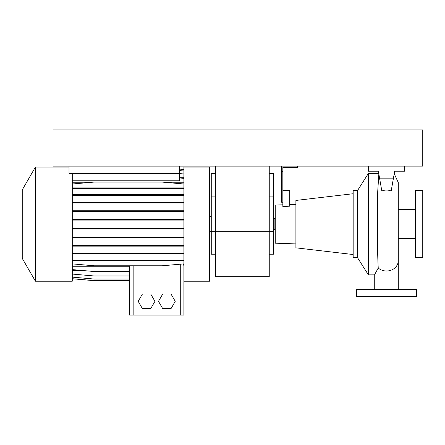 <?xml version="1.0" encoding="UTF-8"?>
<svg xmlns="http://www.w3.org/2000/svg" width="445" height="445" viewBox="0 0 445 445"><rect width="100%" height="100%" fill="white"/><g stroke="black" fill="none" stroke-linecap="round" stroke-linejoin="round"><path stroke-width="0.67" d="M374.729 289.372L374.729 274.448L378.233 268.018C377.66 257.883 377.371 243.243 377.366 224.102L377.727 191.3L378.845 174.073M381.832 191.022C384.947 189.731 388.062 189.731 391.177 191.022L393.33 178.823L379.68 178.823L381.832 191.022M357.507 190.605L357.507 257.655L353.163 257.655L353.163 190.605L357.507 190.605L368.382 173.389L368.382 274.871L374.729 274.871M368.382 173.389L378.723 173.389M273.603 228.48L274.148 228.48M273.603 219.78L274.148 219.78M275.238 229.57L274.148 229.57L274.148 218.695L275.238 218.695M353.163 193.736L295.897 200.428L295.897 247.837L353.163 254.523M282.848 204.806L275.238 205.073L275.238 243.187L295.897 243.91M289.734 204.566L295.897 204.35M297.343 166.141L297.343 167.593L282.848 167.593L282.848 206.486L289.734 206.191L289.734 190.605L282.848 190.605M357.507 257.655L368.382 274.871M398.286 238.631L415.502 238.631M398.286 289.372L398.286 182.6L398.286 209.634L415.502 209.634M415.502 190.605L415.502 257.655L422.75 257.655L422.75 190.605L415.502 190.605M416.409 289.372L356.606 289.372L356.606 296.62L416.409 296.62L416.409 289.372M385.759 289.372L385.387 289.372M386.505 289.372C371.275 289.372 371.275 289.372 386.505 289.372M281.396 166.141L281.396 202.202L282.848 202.202M281.396 171.575L282.848 171.575M379.68 178.823L378.339 171.214L368.382 171.214L368.382 166.141M404.627 166.141L404.627 171.214L394.671 171.214L393.33 178.823M394.671 171.214L393.697 176.754M378.339 171.214L379.318 176.754M269.253 254.212L273.603 254.212L273.603 231.745L269.253 231.745L269.253 276.684L215.614 276.684L215.614 231.745L269.253 231.745L269.253 166.141M215.614 166.141L215.614 231.745L211.264 231.745L211.264 254.212L215.614 254.212M273.603 231.745L273.603 173.628L269.253 173.628M215.614 173.628L211.264 173.628L211.264 231.745L209.634 231.745M22.25 258.384L22.25 189.882L35.433 167.047L35.433 281.218L22.25 258.384M35.433 281.218L72.268 281.218L72.268 173.389M183.902 281.218L209.634 281.218L209.634 167.047L183.902 167.047L183.902 315.105L129.534 315.105L129.534 265.782M179.552 166.141L179.552 180.776L72.268 180.776M69.003 166.141L69.003 173.389L179.552 173.389M162.681 294.084L158.492 301.332L162.681 308.58L171.052 308.58L175.235 301.332L171.052 294.084L162.681 294.084M72.268 266.255L129.534 266.255M183.151 263.946L183.902 265.648M72.268 182.239L92.36 182.239M163.81 182.239L183.902 182.239M179.552 177.705L183.902 177.705M72.268 270.694L84.7 270.694M142.383 294.084L138.2 301.332L142.383 308.58L150.755 308.58L154.938 301.332L150.755 294.084L142.383 294.084M72.268 274.064L94.017 275.967L129.534 275.967M72.268 278.715L94.017 280.617L129.534 280.617M72.268 277.129L94.017 279.032L129.534 279.032M72.268 278.759L94.017 280.661L129.534 280.661M72.268 269.603L94.017 271.506L129.534 271.506M72.268 228.98L183.902 228.98M72.268 228.407L94.017 228.407L94.017 228.98M94.017 228.407L162.152 228.407L162.152 228.98M162.152 228.407L183.902 228.407M179.552 173.589L183.902 173.967M179.552 177.967L183.902 178.35M72.268 237.747L183.902 237.747M72.268 237.179L94.017 237.179L94.017 237.747M94.017 237.179L162.152 237.179L162.152 237.747M162.152 237.179L183.902 237.179M72.268 202.981L183.902 202.981M72.268 202.414L94.017 202.414L94.017 202.981M94.017 202.414L162.152 202.414L162.152 202.981M162.152 202.414L183.902 202.414M179.552 170.607L183.902 170.991M72.268 253.873L183.902 253.873M72.268 253.305L94.017 253.305L94.017 253.873M94.017 253.305L162.152 253.305L162.152 253.873M162.152 253.305L183.902 253.305M72.268 220.086L183.902 220.086M72.268 219.513L94.017 219.513L94.017 220.086M94.017 219.513L162.152 219.513L162.152 220.086M162.152 219.513L183.902 219.513M72.268 188.474L183.902 188.474M72.268 187.907L94.017 187.907L94.017 188.474M94.017 187.907L162.152 187.907L162.152 188.474M162.152 187.907L183.902 187.907M72.268 183.996L94.017 182.094L162.152 182.094L183.902 183.996M72.268 195.288L183.902 195.288M72.268 194.715L94.017 194.715L94.017 195.288M94.017 194.715L162.152 194.715L162.152 195.288M162.152 194.715L183.902 194.715M72.268 263.879L94.017 265.782L162.152 265.782L183.902 263.879M72.268 260.175L183.902 260.175M72.268 260.742L183.902 260.742M94.017 260.175L94.017 260.742M162.152 260.175L162.152 260.742M72.268 211.331L183.902 211.331M72.268 210.763L94.017 210.763L94.017 211.331M94.017 210.763L162.152 210.763L162.152 211.331M162.152 210.763L183.902 210.763M72.268 246.13L183.902 246.13M72.268 245.562L94.017 245.562L94.017 246.13M94.017 245.562L162.152 245.562L162.152 246.13M162.152 245.562L183.902 245.562M179.552 169.122L183.902 169.501M53.055 166.141L422.75 166.141L422.75 129.895L53.055 129.895L53.055 166.141M398.286 260.637A11.781 10.369 180 0 1 386.505 271.011A11.781 10.369 180 0 1 378.233 268.018M273.603 196.1L269.253 196.1M215.614 196.1L211.264 196.1M133.155 315.105L133.155 265.782M180.275 315.105L180.275 264.197M398.286 182.606L394.231 173.711M69.003 167.047L35.433 167.047M211.264 216.52L209.634 216.52"/></g></svg>
